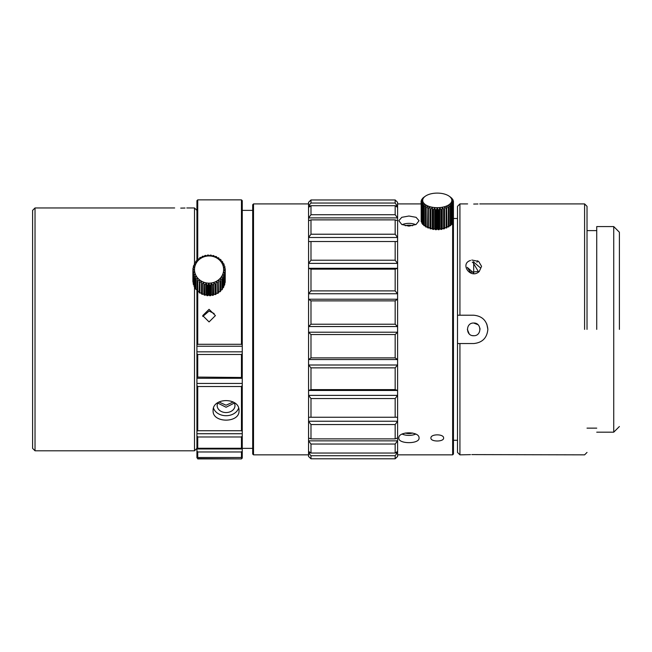 <?xml version="1.0" encoding="UTF-8"?>
<svg xmlns="http://www.w3.org/2000/svg" width="652" height="652" viewBox="0 0 652 652"><rect width="100%" height="100%" fill="white"/><g stroke="black" fill="none" stroke-linecap="round" stroke-linejoin="round"><path stroke-width="0.98" d="M223.815 276.366L222.666 274.443A14.572 13.594 180 0 1 221.541 276.57L223.383 277.19A16.186 15.102 180 0 0 223.815 276.366L223.815 286.856A16.186 15.102 180 0 1 223.383 287.679L222.438 287.972M217.686 293.416L216.114 293.115L216.073 294.248L216.114 281.452L217.686 282.919L217.686 293.416A16.186 15.102 -0 0 0 218.501 292.903L218.216 280.132L219.936 281.33L219.936 291.827A16.186 15.102 -0 0 0 220.645 291.191L220.645 280.694L220.05 278.485L221.851 279.398L221.851 289.895A16.186 15.102 -0 0 0 222.438 289.154L222.438 278.657L221.541 276.57A14.572 13.594 180 0 1 220.05 278.485A14.572 13.594 180 0 1 218.216 280.132A14.572 13.594 180 0 1 216.114 281.452A14.572 13.594 180 0 1 213.791 282.414A14.572 13.594 180 0 1 211.321 282.984A14.572 13.594 180 0 1 208.787 283.147A14.572 13.594 180 0 1 206.26 282.895A14.572 13.594 180 0 1 203.823 282.234A14.572 13.594 180 0 1 201.541 281.191A14.572 13.594 180 0 1 199.488 279.798A14.572 13.594 180 0 1 197.727 278.086A14.572 13.594 180 0 1 196.309 276.122A14.572 13.594 180 0 1 195.282 273.954A14.572 13.594 180 0 1 194.671 271.656A14.572 13.594 180 0 1 194.5 269.292A14.572 13.594 180 0 1 194.769 266.937A14.572 13.594 180 0 1 195.478 264.655A14.572 13.594 180 0 1 196.594 262.528A14.572 13.594 180 0 1 198.086 260.613A14.572 13.594 180 0 1 199.919 258.974A14.572 13.594 180 0 1 202.03 257.654A14.572 13.594 180 0 1 204.353 256.692A14.572 13.594 180 0 1 206.814 256.122A14.572 13.594 180 0 1 209.349 255.959A14.572 13.594 180 0 1 211.876 256.212A14.572 13.594 180 0 1 214.312 256.872A14.572 13.594 180 0 1 216.594 257.915A14.572 13.594 180 0 1 218.648 259.309A14.572 13.594 180 0 1 220.409 261.02A14.572 13.594 180 0 1 221.827 262.984A14.572 13.594 180 0 1 222.854 265.152A14.572 13.594 180 0 1 223.465 267.45A14.572 13.594 180 0 1 223.636 269.814A14.572 13.594 180 0 1 223.367 272.169A14.572 13.594 180 0 1 222.666 274.443L224.484 274.761L224.484 285.258L223.815 285.568M221.851 289.895L220.05 290.148M219.936 291.827L218.216 291.786M215.176 294.614L213.791 294.068L213.432 295.169L213.791 282.414L215.176 284.125L215.176 294.614A16.186 15.102 -0 0 0 216.073 294.248M212.479 295.397L211.321 294.639L210.661 295.658L210.661 285.168L211.321 282.984L212.479 284.9L212.479 295.397A16.186 15.102 -0 0 0 213.432 295.169M209.675 295.723L208.787 294.802L207.841 295.69L207.841 285.193L208.787 283.147L209.675 285.226L209.675 295.723A16.186 15.102 -0 0 0 210.661 295.658M206.855 295.592L206.26 294.549L205.054 295.258L205.054 284.769L206.26 282.895L206.855 285.095L206.855 295.592A16.186 15.102 -0 0 0 207.841 295.69M204.109 295.006L203.823 293.889L202.389 294.386L202.389 283.897L203.823 282.234L204.109 295.006A16.186 15.102 -0 0 0 205.054 295.258M201.541 292.846L199.936 293.098L199.936 282.601L201.541 281.191L201.509 293.979A16.186 15.102 -0 0 0 202.389 294.386M199.488 291.452L197.752 291.428L197.752 280.93L199.488 279.798L199.137 292.552A16.186 15.102 -0 0 0 199.936 293.098M197.727 289.749L195.91 289.431L195.91 278.934L197.727 278.086L197.067 280.27L197.067 290.768A16.186 15.102 -0 0 0 197.752 291.428M195.364 287.467L194.475 287.165L194.475 276.668L196.309 276.122L195.364 278.176L195.364 288.665A16.186 15.102 -0 0 0 195.91 289.431M194.076 285.005L193.481 284.696L193.481 274.207L195.282 273.954L194.076 275.829L194.076 286.326A16.186 15.102 -0 0 0 194.475 287.165M193.245 282.316L192.959 271.623L194.671 271.656L193.245 273.318L193.245 283.807A16.186 15.102 -0 0 0 193.481 284.696M192.927 270.67L192.927 268.991L194.5 269.292L192.894 270.702L192.894 281.191A16.186 15.102 -0 0 0 192.959 282.112M224.484 285.258A16.186 15.102 -0 0 0 224.753 284.37L224.753 273.881L223.367 272.169L225.111 272.194L225.111 282.691A16.186 15.102 -0 0 0 225.209 281.778L225.209 271.281L223.636 269.814L225.25 269.569L225.209 280.091M223.383 277.19L223.383 287.679M224.753 273.881A16.186 15.102 180 0 1 224.484 274.761M221.851 279.398A16.186 15.102 -0 0 0 222.438 278.657M225.209 271.281A16.186 15.102 180 0 1 225.111 272.194M225.25 269.569A16.186 15.102 180 0 0 225.184 268.648L223.465 267.45L224.899 266.953L224.899 268.453M224.899 266.953A16.186 15.102 180 0 0 224.663 266.065L222.854 265.152L224.06 264.443L224.06 265.763M224.06 264.443A16.186 15.102 180 0 0 223.669 263.595L221.827 262.984L222.772 262.096L222.772 263.302M222.772 262.096A16.186 15.102 180 0 0 222.226 261.338L220.409 261.02L221.069 260.001L221.069 261.126M221.069 260.001A16.186 15.102 180 0 0 220.392 259.333L218.648 259.309L218.999 258.208L218.999 259.317M218.999 258.208A16.186 15.102 180 0 0 218.208 257.67L216.594 257.915L216.635 256.782L216.635 257.907M216.635 256.782A16.186 15.102 180 0 0 215.747 256.375L214.312 256.872L214.027 255.755A16.186 15.102 180 0 0 213.082 255.502L211.876 256.212L211.281 255.168A16.186 15.102 180 0 0 210.303 255.079L209.349 255.959L208.461 255.038A16.186 15.102 180 0 0 207.475 255.103L206.814 256.122L205.657 255.372A16.186 15.102 180 0 0 204.704 255.592L204.353 256.692L202.968 256.146A16.186 15.102 180 0 0 202.063 256.521L202.03 257.654L200.449 257.344A16.186 15.102 180 0 0 199.634 257.858L199.919 258.974L198.2 258.934A16.186 15.102 180 0 0 197.491 259.577L198.086 260.613L196.285 260.865A16.186 15.102 180 0 0 195.706 261.607L196.594 262.528L194.752 263.082A16.186 15.102 180 0 0 194.32 263.905L195.478 264.655L193.66 265.503A16.186 15.102 180 0 0 193.383 266.391L194.769 266.937L193.033 268.07A16.186 15.102 180 0 0 192.927 268.991M192.959 271.623A16.186 15.102 180 0 1 192.894 270.702M193.481 274.207A16.186 15.102 180 0 1 193.245 273.318M194.475 276.668A16.186 15.102 180 0 1 194.076 275.829M195.91 278.934A16.186 15.102 180 0 1 195.364 278.176M197.752 280.93A16.186 15.102 180 0 1 197.067 280.27M199.936 282.601A16.186 15.102 180 0 1 199.137 282.063M202.389 283.897A16.186 15.102 180 0 1 201.509 283.49M205.054 284.769A16.186 15.102 180 0 1 204.109 284.508M207.841 285.193A16.186 15.102 180 0 1 206.855 285.095M210.661 285.168A16.186 15.102 180 0 1 209.675 285.226M213.432 284.68A16.186 15.102 180 0 1 212.479 284.9M216.073 283.75A16.186 15.102 180 0 1 215.176 284.125M218.501 282.414A16.186 15.102 180 0 1 217.686 282.919M220.645 280.694A16.186 15.102 180 0 1 219.936 281.33M216.114 293.115L216.114 281.452M213.791 294.068L213.791 282.414M211.321 294.639L211.321 282.984M208.787 294.802L208.787 283.147M206.26 294.549L206.26 282.895M203.823 293.889L203.823 282.234M199.634 258.966L199.634 257.858M197.491 260.694L197.491 259.577M193.383 267.842L193.383 266.391M195.706 262.797L195.706 261.607M194.32 265.193L194.32 263.905M457.5 343.547L457.5 452.423L457.5 315.209L473.694 315.209C482.301 316.057 487.02 320.776 487.859 329.382C487.028 337.98 482.301 342.699 473.694 343.547L457.5 343.547L459.929 343.547L459.929 454.851L470.491 454.64M471.812 454.607L584.591 454.851L587.02 452.423M584.591 329.382L584.591 203.905L584.591 329.382M587.02 329.382L587.02 206.334L587.02 329.382M467.345 329.382L469.163 333.816M472.57 335.617L473.694 335.707M473.694 323.033C465.512 322.658 465.512 336.106 473.694 335.723C481.869 336.106 481.869 322.658 473.694 323.033L477.924 324.655M479.929 328.258L480.019 329.382M478.698 271.444L470.418 272.226L467.256 267.361L473.694 273.033L473.694 261.615M478.226 271.338L472.79 262.145L472.26 262.21M471.852 260.034L478.641 261.403L481.567 266.318L479.228 271.542C470.557 279.684 459.456 263.661 470.565 260.441M619.4 329.382L619.4 232.242L619.4 329.382M619.4 426.514L613.736 432.186L613.736 226.57L619.4 232.242M596.735 329.382L596.735 226.57L596.735 329.382M473.711 262.104L480.035 267.524M487.859 329.382L486.808 324.02M457.5 206.334L459.929 203.905L459.929 315.209L457.5 315.209L457.5 206.334L457.5 315.209M197.735 259.349L197.735 199.862L241.452 199.862L242.259 200.669L242.259 458.087L241.452 458.894L197.735 458.609L196.928 457.753L196.928 456.816L197.735 457.517L241.452 457.517L242.259 456.816M242.259 450.964L241.452 451.975L197.735 451.975L196.928 450.964L196.928 447.81L197.735 448.258L241.452 448.258L242.259 447.81M196.928 448.967L242.259 448.967M242.259 435.886L241.452 436.979L197.735 436.979L196.928 435.886L196.928 433.735L242.259 433.735M196.928 433.735L196.928 430.727L242.259 430.727M242.259 378.274L196.928 378.274L196.928 377.484L197.735 377.084L242.259 377.484M242.259 385.487L241.452 386.522L197.735 386.522L196.928 385.487L196.928 378.274M196.928 383.449L242.259 383.449M242.259 346.236L196.928 346.236L196.928 344.949L197.735 344.297L241.452 344.297L242.259 344.949M242.259 353.596L241.452 354.492L197.735 354.492L196.928 353.596L196.928 346.236M196.928 351.835L242.259 351.835M242.259 457.753L241.452 458.609M197.735 430.899L197.735 386.522M213.114 410.703C212.307 397.264 239.822 397.255 239.023 410.703C239.806 423.278 212.316 423.262 213.114 410.703M241.452 386.522L241.452 430.899M196.928 457.753L197.735 458.609M241.452 451.975L241.452 457.517M197.735 457.517L197.735 451.975M197.735 448.258L197.735 436.979M241.452 436.979L241.452 448.258M241.452 354.492L241.452 377.084M197.735 377.084L197.735 354.492M241.452 199.862L241.452 344.297M197.735 344.297L197.735 291.411M209.072 309.317L215.413 315.609L209.072 321.933L202.723 315.609L209.072 309.317M202.788 316.464L209.072 311.045L214.125 313.53M238.608 408.152A12.95 10.082 0 0 1 226.065 415.707A12.95 10.082 0 0 1 213.53 408.152M196.928 456.816L196.928 450.964M196.928 447.81L196.928 435.886M196.928 430.727L196.928 385.487M196.928 377.484L196.928 353.596M196.928 344.949L196.928 289.61M196.928 260.776L196.928 200.669L197.735 199.862M234.011 402.488A8.908 6.927 0 0 1 234.973 405.625A8.908 6.927 0 0 1 226.065 412.553A8.908 6.927 0 0 1 217.165 405.625A8.908 6.927 0 0 1 218.127 402.496M196.928 210.384L194.5 207.955L194.5 263.555M196.928 448.372L194.5 450.801L194.5 287.173M180.734 208.11C172.902 207.939 172.902 207.939 180.734 208.11C172.902 207.939 172.902 207.939 180.734 208.11C188.567 207.939 188.567 207.939 180.734 208.11M180.759 208.11L185.005 208.029M35.029 450.801L32.6 448.372L32.6 210.384L35.029 207.955L35.029 450.801L194.5 450.801M234.345 403.066L226.073 407.247L217.792 403.066M233.188 401.999L226.065 405.21L218.95 402.007M405.299 225.747A6.479 3.236 180 0 1 408.934 225.193A6.479 3.236 180 0 1 412.561 225.747M430.923 438.038C430.54 433.792 444.004 433.808 443.604 438.038C443.996 441.974 430.524 441.983 430.923 438.038M473.694 204.052C481.518 203.897 481.518 203.897 473.694 204.052C465.862 203.897 465.862 203.897 473.694 204.052C465.862 203.897 465.862 203.897 473.694 204.052L477.957 203.978M421.102 203.905L397.598 203.905L397.598 438.038M398.812 438.038C398.185 431.127 419.676 431.127 419.049 438.038C419.66 444.183 398.193 444.183 398.812 438.038M452.138 223.188L452.643 223.139L452.643 454.851L397.598 454.851M452.643 221.81L453.344 222.283L453.425 221.859L453.425 202.25L451.836 200.384A14.572 7.286 180 0 1 451.616 201.655A14.572 7.286 180 0 1 450.956 202.878L452.138 204.989L452.138 224.052L450.801 224.541M452.643 223.139L453.026 203.644A16.186 8.093 180 0 1 452.765 204.125L450.956 202.878A14.572 7.286 180 0 1 449.88 204.027L450.801 206.228L450.801 225.429L448.429 225.706M452.138 204.989A16.186 8.093 180 0 1 451.722 205.429L449.88 204.027A14.572 7.286 180 0 1 448.429 205.07L449.057 207.336L449.057 226.692L446.628 226.733M450.801 206.228A16.186 8.093 180 0 1 450.239 206.635L448.429 205.07A14.572 7.286 180 0 1 446.628 205.967L446.946 227.784L444.55 227.581M449.057 207.336A16.186 8.093 180 0 1 448.356 207.686L446.628 205.967A14.572 7.286 180 0 1 444.55 206.7L444.55 228.673L443.653 228.925L442.252 228.216L441.926 229.3L440.98 229.455L439.798 228.607L439.163 229.651L438.185 229.708L437.264 228.738L436.343 229.708L435.365 229.651L434.737 228.607L433.556 229.455L432.602 229.3L432.284 228.216L430.874 228.925L429.978 228.673L429.978 206.7A14.572 7.286 180 0 1 427.899 205.967A14.572 7.286 180 0 1 426.106 205.07A14.572 7.286 180 0 1 424.648 204.027A14.572 7.286 180 0 1 423.572 202.878A14.572 7.286 180 0 1 422.912 201.655A14.572 7.286 180 0 1 422.692 200.384A14.572 7.286 180 0 1 422.912 199.121A14.572 7.286 180 0 1 423.572 197.898A14.572 7.286 180 0 1 424.648 196.741A14.572 7.286 180 0 1 425.365 196.179A14.572 7.286 180 0 1 426.106 195.706A14.572 7.286 180 0 1 427.899 194.809A14.572 7.286 180 0 1 429.978 194.076A14.572 7.286 180 0 1 432.284 193.538A14.572 7.286 180 0 1 434.737 193.212A14.572 7.286 180 0 1 437.264 193.106A14.572 7.286 180 0 1 439.798 193.212A14.572 7.286 180 0 1 442.252 193.538A14.572 7.286 180 0 1 444.55 194.076A14.572 7.286 180 0 1 446.628 194.809A14.572 7.286 180 0 1 448.429 195.706A14.572 7.286 180 0 1 449.163 196.179A14.572 7.286 180 0 1 449.88 196.741A14.572 7.286 180 0 1 450.956 197.898A14.572 7.286 180 0 1 451.616 199.121A14.572 7.286 180 0 1 451.836 200.384L453.425 201.329L453.425 202.25A16.186 8.093 180 0 1 453.344 202.739L453.344 222.283M427.899 226.733L426.172 227.092L426.172 207.686L427.899 205.967L427.582 227.784L429.978 227.581M426.172 227.092L425.471 226.692L425.471 207.336L426.106 205.07L424.289 206.635A16.186 8.093 180 0 1 423.727 206.228L423.727 225.429L426.106 225.706M422.39 223.188L421.762 223.123L421.762 204.125L423.572 202.878L422.39 204.989L422.39 224.052L423.727 224.541M421.762 223.123L421.51 203.644L422.912 201.655L421.184 202.739A16.186 8.093 180 0 1 421.102 202.25L421.51 221.737M408.934 226.13L401.779 224.475L398.812 220.718L401.779 217.32L408.934 216.016L416.09 217.32L419.049 220.718L416.082 224.475L408.934 226.13M402.162 224.671A10.122 5.061 180 0 1 408.934 223.367A10.122 5.061 180 0 1 415.707 224.671M453.425 204.695L453.458 454.045L452.643 454.851M397.565 417.239L395.169 417.239L397.565 417.239L397.598 419.244L397.598 456.465L395.169 458.796L395.169 455.724L310.988 455.724L308.583 452.871L308.583 451.404L310.988 453.05L395.169 453.05L395.169 444.036L310.988 444.036L308.583 440.858L308.559 439.44L308.583 438.022L310.988 438.877L395.169 438.877L395.169 424.542L310.988 424.542L308.583 421.249L308.559 419.244L308.583 417.239L310.988 417.239L308.583 417.239M397.565 202.291L397.565 207.352L395.169 205.706L310.988 205.706L308.583 207.352L308.583 205.885L310.988 203.041L395.169 203.041L395.169 199.96L397.565 202.291L395.169 199.96L310.988 199.96L308.559 202.291L308.559 206.619L308.559 203.905L253.514 203.905L253.514 454.851L308.559 454.851L308.583 390.466L310.988 389.619L395.169 389.619L395.169 367.858L310.988 367.858L308.583 365.006L308.559 362.276L308.583 359.537L310.988 357.891L395.169 357.891L395.169 334.541L310.988 334.541L308.583 332.21L308.559 329.382L308.583 326.546L310.988 324.223L395.169 324.223L395.169 300.865L310.988 300.865L308.583 299.219L308.559 296.489L308.583 293.75L310.988 290.898L395.169 290.898L395.169 269.137L310.988 269.137L308.583 268.29L308.559 265.837L308.583 263.384L310.988 260.205L395.169 260.205L397.565 263.384L397.598 265.837L397.565 268.29L395.169 269.137M395.169 290.898L397.565 293.75L397.598 296.489L397.565 299.219L395.169 300.865M397.565 293.75L308.583 293.75M308.583 299.219L397.565 299.219M397.565 263.384L308.583 263.384M308.583 268.29L397.565 268.29M395.169 324.223L397.565 326.546L397.598 329.382L397.565 332.21L395.169 334.541M397.565 326.546L308.583 326.546M308.583 332.21L397.565 332.21M395.169 357.891L397.565 359.537L397.598 362.276L397.565 365.006L395.169 367.858M397.565 359.537L308.583 359.537M308.583 365.006L397.565 365.006M395.169 389.619L397.565 390.466L397.598 392.928L397.565 395.381L395.169 398.551L310.988 398.551L308.583 395.381L308.559 392.928L308.583 237.507L310.988 234.223L395.169 234.223L395.169 219.879L310.988 219.879L308.583 220.735L308.583 217.898L310.988 214.72L395.169 214.72L395.169 205.706M397.565 390.466L308.583 390.466M308.583 395.381L397.565 395.381M310.988 398.551L310.988 417.239L395.169 417.239L395.169 398.551M308.583 421.249L397.565 421.249L395.169 424.542M397.598 419.244L397.565 421.249M395.169 438.877L397.565 438.022L397.598 439.44L397.565 440.858L395.169 444.036M308.583 440.858L397.565 440.858M395.169 453.05L397.565 451.404L397.598 452.138L395.169 455.724M308.583 452.871L310.719 452.871M395.43 452.871L397.565 452.871M308.559 452.138L308.559 456.465L310.988 458.796L395.169 458.796L397.565 456.465M310.988 455.724L310.988 458.796L308.583 456.465M308.583 202.291L310.988 199.96L395.169 199.96M395.169 203.041L397.598 206.619M397.565 205.885L395.43 205.885M310.719 205.885L308.583 205.885M395.169 214.72L397.565 217.898L397.598 219.316L397.565 220.735L395.169 219.879M397.565 217.898L308.583 217.898M395.169 234.223L397.565 237.507L397.565 241.517L308.583 241.517L308.559 206.619M397.565 237.507L308.583 237.507M308.583 241.517L397.565 241.517M395.169 260.205L395.169 241.517M310.988 260.205L310.988 241.517M310.988 234.223L310.988 219.879M310.988 214.72L310.988 205.706M310.988 203.041L310.988 199.96M310.988 453.05L310.988 444.036M310.988 438.877L310.988 424.542M310.988 389.619L310.988 367.858M310.988 357.891L310.988 334.541M310.988 324.223L310.988 300.865M310.988 290.898L310.988 269.137M415.707 434.085A10.122 5.061 0 0 1 402.162 434.085M308.559 438.038L308.559 419.244M253.514 454.851L252.699 454.045L252.699 204.72L253.514 203.905M412.561 433.009A6.479 3.236 0 0 1 405.299 433.009M453.026 203.644L451.616 201.655L453.344 202.739M441.926 229.3L441.926 209.545L442.252 207.23L443.653 209.227A16.186 8.093 180 0 0 444.55 209.015L444.55 206.7A14.572 7.286 180 0 1 442.252 207.23A14.572 7.286 180 0 1 439.798 207.564A14.572 7.286 180 0 1 437.264 207.67A14.572 7.286 180 0 1 434.737 207.564A14.572 7.286 180 0 1 432.284 207.23A14.572 7.286 180 0 1 429.978 206.7L429.978 209.015A16.186 8.093 180 0 0 430.874 209.227L432.284 207.23L432.602 209.545L432.602 229.3M421.102 201.329L422.692 200.384L421.102 202.25L421.102 201.329A16.186 8.093 180 0 1 421.184 200.84L422.912 199.121L421.51 199.936A16.186 8.093 0 0 1 421.762 199.455L423.572 197.898L422.39 198.591A16.186 8.093 180 0 1 422.806 198.151L423.727 197.352A16.186 8.093 180 0 1 424.044 197.116L425.365 196.179M421.762 204.125A16.186 8.093 180 0 1 421.51 203.644M422.806 224.541L422.806 205.429L424.648 204.027L423.727 206.228M422.806 205.429A16.186 8.093 180 0 1 422.39 204.989M426.172 207.686A16.186 8.093 180 0 1 425.471 207.336M428.388 228.118L428.388 208.558L429.978 206.7M428.388 208.558A16.186 8.093 180 0 1 427.582 208.273M433.556 229.455L433.556 209.667L434.737 207.564L435.365 209.83L435.365 229.651M433.556 209.667A16.186 8.093 180 0 1 432.602 209.545M436.343 229.708L436.343 209.871L437.264 207.67L438.185 209.871L438.185 229.708M436.343 209.871A16.186 8.093 180 0 1 435.365 209.83M439.163 229.651L439.163 209.83L439.798 207.564L440.98 209.667L440.98 229.455M439.163 209.83A16.186 8.093 180 0 1 438.185 209.871M441.926 209.545A16.186 8.093 180 0 1 440.98 209.667M444.55 206.7L446.139 208.558L446.139 228.118M446.946 208.273A16.186 8.093 180 0 1 446.139 208.558M453.425 201.329A16.186 8.093 180 0 0 453.344 200.84L451.616 199.121L453.026 199.936A16.186 8.093 180 0 0 452.765 199.455L450.956 197.898L452.138 198.591A16.186 8.093 180 0 0 451.722 198.151L450.801 197.442M450.239 196.945A16.186 8.093 180 0 1 450.483 197.116A16.186 8.093 180 0 1 450.801 197.352M452.765 204.125L452.765 223.228M453.026 199.936L453.026 200.523M451.722 205.429L451.722 224.541M450.239 206.635L450.239 225.885M448.356 207.686L448.356 227.092M443.653 209.227L443.653 228.925M442.252 207.23L442.252 228.216M439.798 207.564L439.798 228.607M437.264 207.67L437.264 228.738M434.737 207.564L434.737 228.607M432.284 207.23L432.284 228.216M430.874 228.925L430.874 209.227M424.289 225.885L424.289 206.635M421.184 221.68L421.184 202.739M421.51 200.523L421.51 199.936M596.735 432.186L613.736 432.186M596.735 226.57L613.736 226.57M587.02 428.136L596.735 428.136M587.02 230.621L596.735 230.621M453.458 440.279L457.5 440.279M242.259 448.372L252.699 448.372M197.735 458.894L241.452 458.894M35.029 207.955L174.663 207.955M186.806 207.955L194.5 207.955M242.259 210.384L252.699 210.384M453.458 218.477L457.5 218.477M587.02 206.334L584.591 203.905L479.766 203.905M476.987 262.3L477.574 260.751M457.5 452.423L459.929 454.851M459.929 203.905L467.623 203.905M449.163 196.179L450.483 197.116"/></g></svg>
